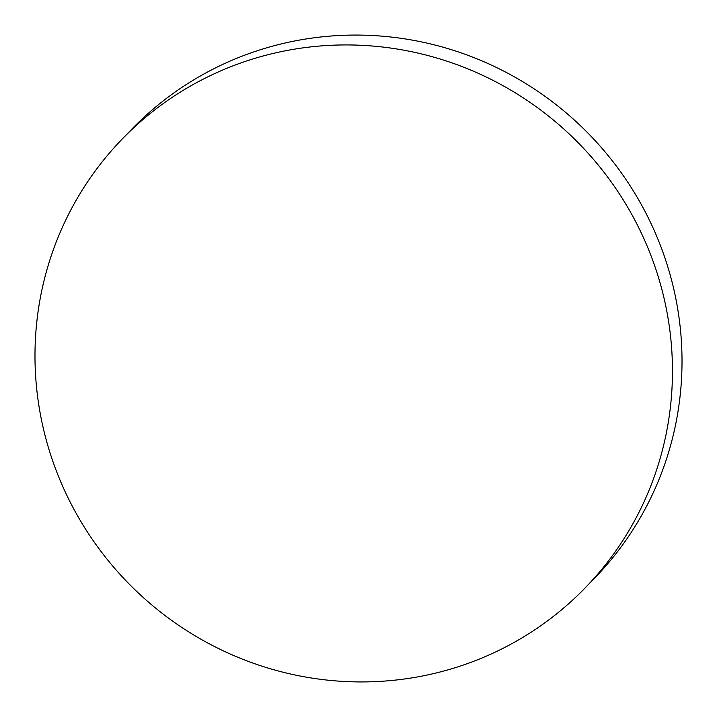 <?xml version="1.0" encoding="UTF-8"?>
<svg xmlns="http://www.w3.org/2000/svg" width="717" height="717" viewBox="0 0 717 717"><rect width="100%" height="100%" fill="white"/><g stroke="black" fill="none" stroke-linecap="round" stroke-linejoin="round"><path stroke-width="1.08" d="M671.39 344.931A322.417 314.772 -135.9 0 0 459.31 65.534A322.417 314.772 -135.9 0 0 122.114 139.134A322.417 314.772 -135.9 0 0 36.056 381.937A322.417 314.772 -135.9 0 0 248.136 661.334A322.417 314.772 -135.9 0 0 585.323 587.734A322.417 314.772 -135.9 0 0 671.39 344.931M585.323 587.734L594.886 577.866A322.417 314.772 -135.9 0 0 680.944 335.063A322.417 314.772 -135.9 0 0 468.864 55.666A322.417 314.772 -135.9 0 0 131.677 129.266L122.114 139.134"/></g></svg>
